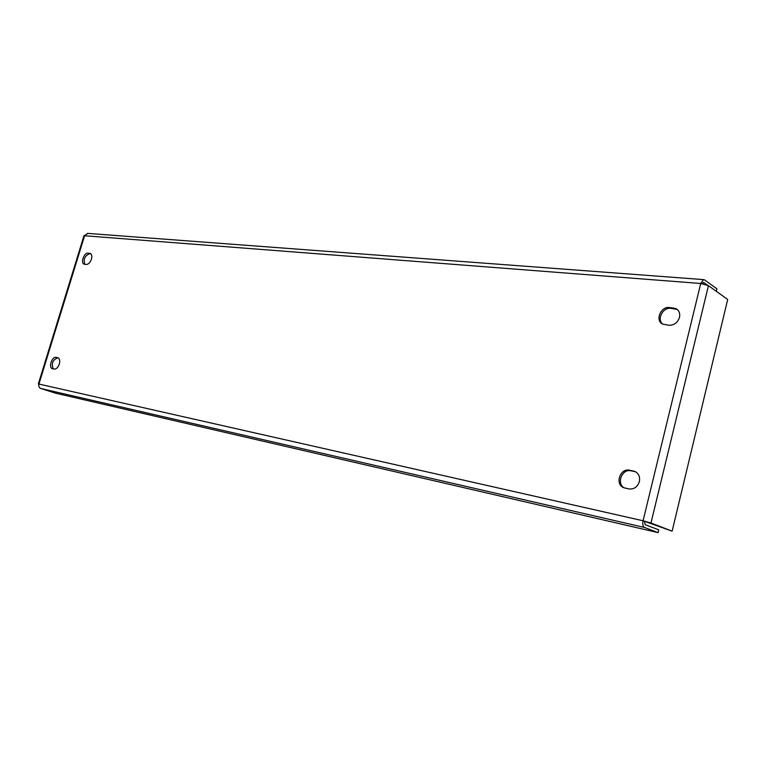 <?xml version="1.0" encoding="UTF-8"?>
<svg xmlns="http://www.w3.org/2000/svg" width="766" height="766" viewBox="0 0 766 766"><rect width="100%" height="100%" fill="white"/><g stroke="black" fill="none" stroke-linecap="round" stroke-linejoin="round"><path stroke-width="1.15" d="M639.371 481.613C640.204 476.931 638.748 473.551 635.004 471.483L629.547 470.2C620.182 467.882 614.638 484.131 623.601 487.655L628.915 488.947C634.037 489.436 637.523 486.994 639.371 481.613M635.56 471.77L630.906 470.803C621.848 468.543 616.084 483.997 624.51 487.999M91.432 259.234C92.198 256.304 91.815 254.379 90.302 253.46L88.08 253.144C84.126 252.483 80.334 262.843 84.049 264.174L86.242 264.49C88.444 264.375 90.177 262.623 91.432 259.234M59.317 364.07C60.131 360.853 59.71 358.756 58.044 357.77L56.1 357.349C52.069 356.257 48.287 367.354 52.241 368.666L54.156 369.097C56.32 369.183 58.044 367.508 59.317 364.07M679.499 317.373C680.256 313.399 679.088 310.479 675.995 308.631L669.503 307.501C660.685 306.228 654.796 320.6 662.705 324.123L669.053 325.263C674.204 325.263 677.69 322.63 679.499 317.373M677.221 309.445L670.786 308.334C662.724 307.166 656.472 319.652 662.839 324.19M90.905 253.872L89.488 253.747C84.777 255.796 83.235 259.329 84.873 264.347M58.494 358.038L57.555 357.846C52.576 359.982 51.159 363.668 53.285 368.915M716.315 291.3L716.919 288.82L704.509 279.887L703.523 279.609L700.727 283.487L643.067 520.765L672.127 531.173L650.976 522.996L643.067 520.765C642.406 524.26 642.856 526.491 644.426 527.458L658.109 532.629L55.583 393.178L40.79 388.496C39.085 387.72 38.463 386.246 38.942 384.063L38.329 383.957L38.894 384.226M83.896 235.938L87.87 233.41M643.067 520.765L38.942 384.063L84.586 235.756L700.727 283.487L708.445 285.67L727.7 299.458L672.127 531.173M644.436 521.292L645.116 524.643L658.779 529.861L658.109 532.629M703.102 282.51L703.858 282.568L702.202 283.659M703.858 282.568L707.344 285.057M634.688 471.54L633.329 470.946M90.781 253.766L89.679 253.297M58.168 357.837L57.661 357.655M674.587 308.698L673.314 307.855M650.976 522.996L708.445 285.67M40.79 388.496L644.426 527.458M670.786 308.334L669.503 307.501M57.555 357.846L56.1 357.349M89.488 253.747L88.08 253.144M630.906 470.803L629.547 470.2M677.182 309.416L675.995 308.631M38.329 383.957L83.934 235.813M87.334 233.371L703.523 279.609"/></g></svg>
